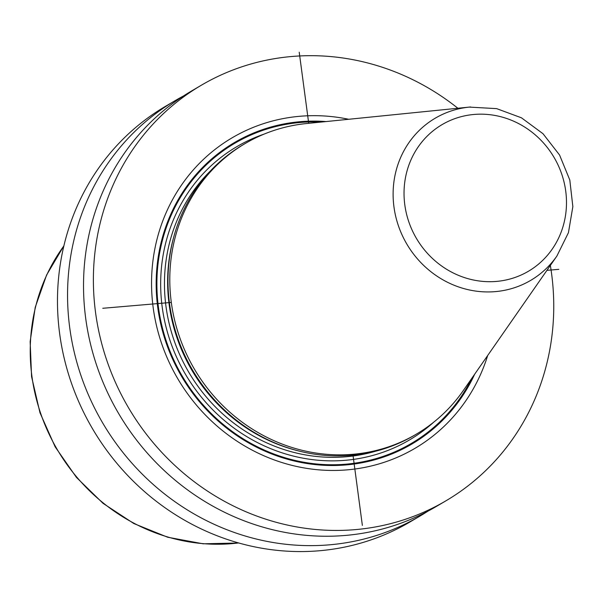 <?xml version="1.0" encoding="UTF-8"?>
<svg xmlns="http://www.w3.org/2000/svg" width="603" height="603" viewBox="0 0 603 603"><rect width="100%" height="100%" fill="white"/><g stroke="black" fill="none" stroke-linecap="round" stroke-linejoin="round"><path stroke-width="0.9" d="M550.351 265.441A241.11 226.276 59.5 0 1 445.828 500.874A241.11 226.276 59.5 0 1 355.137 529.645A241.11 226.276 -120.5 0 1 107.244 361.694A241.11 226.276 -120.5 0 1 201.304 85.249A241.11 226.276 -120.5 0 1 292.003 56.478A241.11 226.276 59.5 0 1 457.873 108.254M445.828 500.874L435.969 506.671A241.11 226.276 -120.5 0 1 345.278 535.449A241.11 226.276 -120.5 0 1 97.384 367.491A241.11 226.276 -120.5 0 1 191.453 91.045L201.304 85.249M427.881 511.201A241.11 226.276 -120.5 0 1 419.997 516.07L409.919 522.002A241.11 226.276 59.5 0 1 319.228 550.773A241.11 226.276 -120.5 0 1 71.335 382.815A241.11 226.276 -120.5 0 1 165.403 106.377L175.481 100.445A241.11 226.276 -120.5 0 1 183.568 95.922M419.997 516.07A241.11 226.276 -120.5 0 1 329.306 544.841A241.11 226.276 -120.5 0 1 81.413 376.883A241.11 226.276 -120.5 0 1 175.481 100.445M348.7 119.273A180.184 169.096 59.5 0 0 299.977 116.266A180.184 169.096 59.5 0 0 153.177 307.613A180.184 169.096 59.5 0 0 347.155 469.865A180.184 169.096 59.5 0 0 487.684 355.514M416.304 434.168L414.502 435.23A168.644 158.272 59.5 0 1 351.067 455.355A168.644 158.272 -120.5 0 1 288.242 447.931A168.644 158.272 -120.5 0 1 171.041 248.707A168.644 158.272 -120.5 0 1 243.469 144.524L245.278 143.461A168.644 158.272 59.5 0 0 179.483 336.813A168.644 158.272 59.5 0 0 352.876 454.293A168.644 158.272 59.5 0 0 416.304 434.168A168.644 158.272 59.5 0 0 463.368 390.45L556.908 256.011L568.441 232.66L572.85 206.61L569.805 180.003L559.569 155.031L543.001 133.715L521.444 117.811L496.646 108.63L469.307 107.1A94.091 88.302 59.5 0 0 394.053 207.583A94.091 88.302 59.5 0 0 495.259 291.626A94.091 88.302 59.5 0 0 556.908 256.011M470.619 106.972A94.091 88.302 59.5 0 0 469.307 107.1L306.354 123.555A168.644 158.272 59.5 0 0 245.278 143.461M102.766 308.284L171.312 302.427M546.929 270.355L558.823 269.345M299.224 52.227L308.713 123.314M352.876 454.293L362.365 525.409M326.035 121.565A174.9 164.144 59.5 0 0 300.249 121.693A174.9 164.144 -120.5 0 0 157.745 307.432A174.9 164.144 -120.5 0 0 346.047 464.936A174.9 164.144 59.5 0 0 474.674 374.214M471.848 378.277A174.116 163.405 59.5 0 1 345.911 464.182A174.116 163.405 -120.5 0 1 158.461 307.387A174.116 163.405 -120.5 0 1 300.317 122.477A174.116 163.405 59.5 0 1 321.113 122.062M264.099 134.107A170.159 159.697 -120.5 0 0 165.908 326.479A170.159 159.697 -120.5 0 0 345.391 460.3A170.159 159.697 59.5 0 0 433.625 422.258M210.47 170.883A167.129 156.848 -120.5 0 0 181.382 358.272A167.129 156.848 -120.5 0 0 345.896 456.788A167.129 156.848 59.5 0 0 375.42 451.27M298.101 450.81A167.129 156.848 -120.5 0 1 173.31 238.698M288.242 447.931L287.013 447.532A167.227 156.946 -120.5 0 1 170.792 249.981L171.041 248.707M474.124 114.449A85.083 79.845 59.5 0 0 404.801 204.809A85.083 79.845 59.5 0 0 496.397 281.42A85.083 79.845 59.5 0 0 565.72 191.068A85.083 79.845 59.5 0 0 474.124 114.449M238.584 542.949A185.905 174.471 -120.5 0 1 31.914 376.234A185.905 174.471 -120.5 0 1 63.858 245.956M238.758 543.001L203.113 543.8L167.672 537.228L133.858 523.555L103.038 503.339L76.445 477.41L55.137 446.808L39.979 412.754L31.567 376.619L30.15 341.622L35.223 307.326L46.612 274.983L63.903 245.783"/></g></svg>
